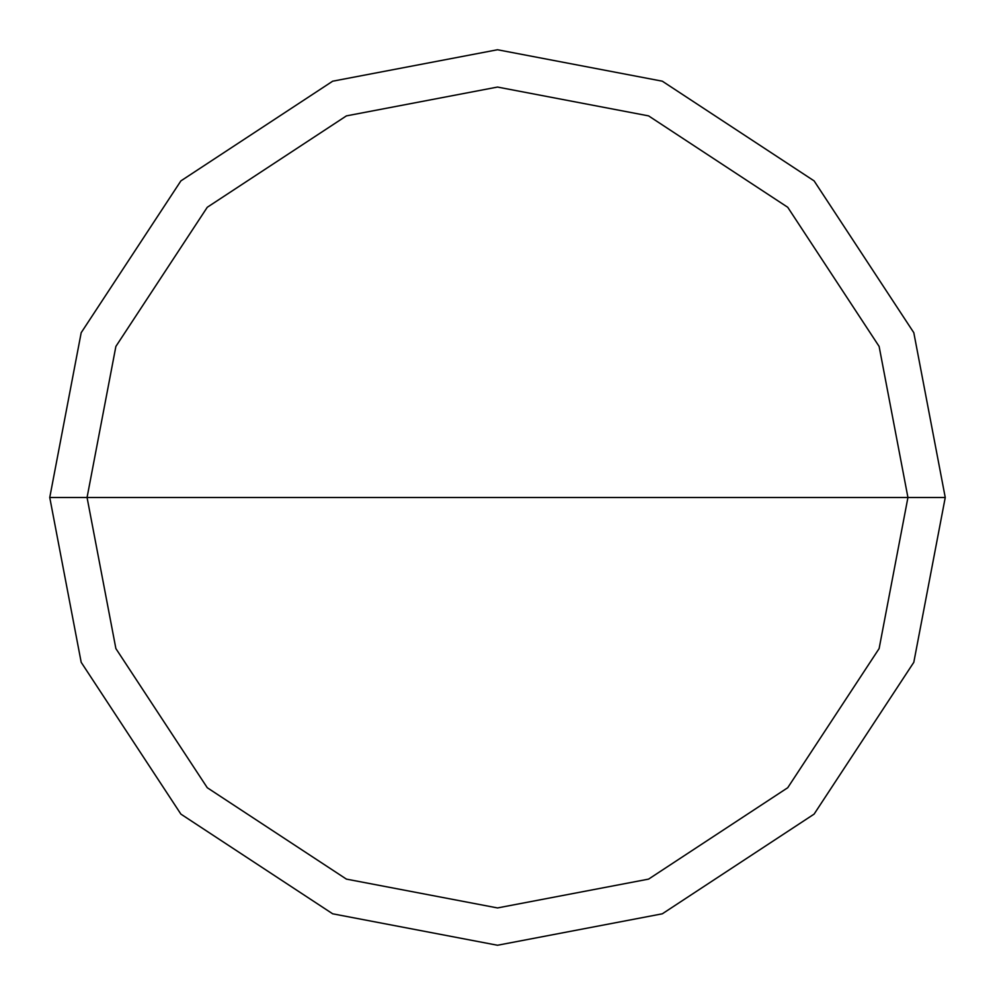 <?xml version="1.0" encoding="UTF-8"?>
<svg xmlns="http://www.w3.org/2000/svg" width="995" height="995" viewBox="0 0 995 995"><rect width="100%" height="100%" fill="white"/><g stroke="black" fill="none" stroke-linecap="round" stroke-linejoin="round"><path stroke-width="1.49" d="M87.062 497.5L115.88 346.422L207.271 207.271L346.422 115.88L497.5 87.062L648.578 115.88L787.729 207.271L879.12 346.422L907.937 497.5L87.062 497.5L115.88 648.578L207.271 787.729L346.422 879.12L497.5 907.937L648.578 879.12L787.729 787.729L879.12 648.578L907.937 497.5L945.25 497.5L913.808 662.309L814.109 814.109L662.309 913.808L497.5 945.25L332.691 913.808L180.891 814.109L81.192 662.309L49.75 497.5L81.192 662.309L180.891 814.109L332.691 913.808L497.5 945.25L662.309 913.808L814.109 814.109L913.808 662.309L945.25 497.5L913.808 332.691L814.109 180.891L662.309 81.192L497.5 49.75L332.691 81.192L180.891 180.891L81.192 332.691L49.75 497.5L907.937 497.5L879.12 648.578L787.729 787.729L648.578 879.12L497.5 907.937L346.422 879.12L207.271 787.729L115.88 648.578L87.062 497.5L49.75 497.5L81.192 332.691L180.891 180.891L332.691 81.192L497.5 49.75L662.309 81.192L814.109 180.891L913.808 332.691L945.25 497.5L907.937 497.5L879.12 346.422L787.729 207.271L648.578 115.88L497.5 87.062L346.422 115.88L207.271 207.271L115.88 346.422L87.062 497.5"/></g></svg>
